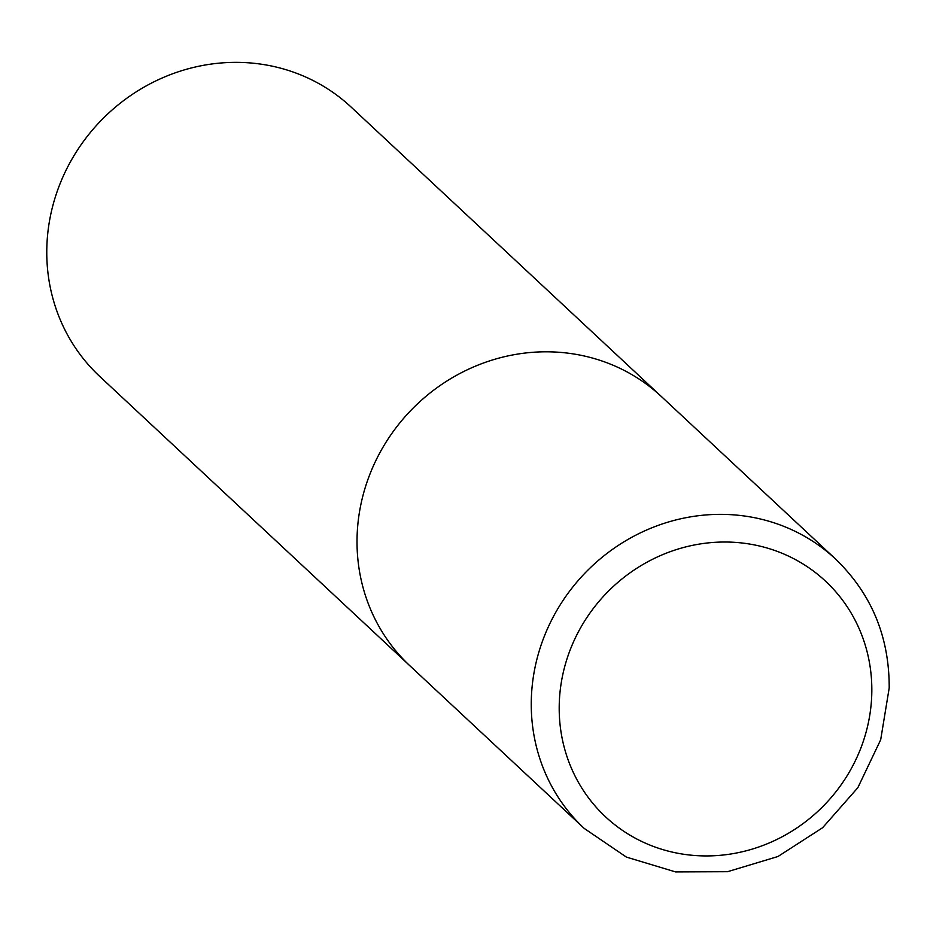 <?xml version="1.0" encoding="UTF-8"?>
<svg xmlns="http://www.w3.org/2000/svg" width="936" height="936" viewBox="0 0 936 936"><rect width="100%" height="100%" fill="white"/><g stroke="black" fill="none" stroke-linecap="round" stroke-linejoin="round"><path stroke-width="1.4" d="M835.555 559.038L661.331 396.49A184.216 173.651 133 0 0 468.456 369.24A184.216 173.651 133 0 0 357.049 538.294A184.216 173.651 133 0 0 409.991 665.882L99.742 376.436A184.216 173.651 -47 0 1 46.8 248.847A184.216 173.651 -47 0 1 158.207 79.794A184.216 173.651 -47 0 1 351.082 107.043L661.331 396.49A184.216 173.651 133 0 0 468.456 369.24A184.216 173.651 133 0 0 357.049 538.294A184.216 173.651 133 0 0 409.991 665.882L584.228 828.43A184.216 173.651 133 0 1 531.285 700.842A184.216 173.651 133 0 1 642.693 531.788A184.216 173.651 133 0 1 835.555 559.038C871.51 593.798 889.387 636.772 889.2 687.96L880.682 739.779L857.844 787.691L822.627 827.705L777.968 856.51L727.553 871.697L675.57 871.919L626.395 857.095L584.228 828.43M871.802 692.757A161.191 151.948 -47 0 1 712.495 855.808A161.191 151.948 -47 0 1 559.225 705.194A161.191 151.948 -47 0 1 718.52 542.143A161.191 151.948 -47 0 1 871.802 692.757"/></g></svg>

